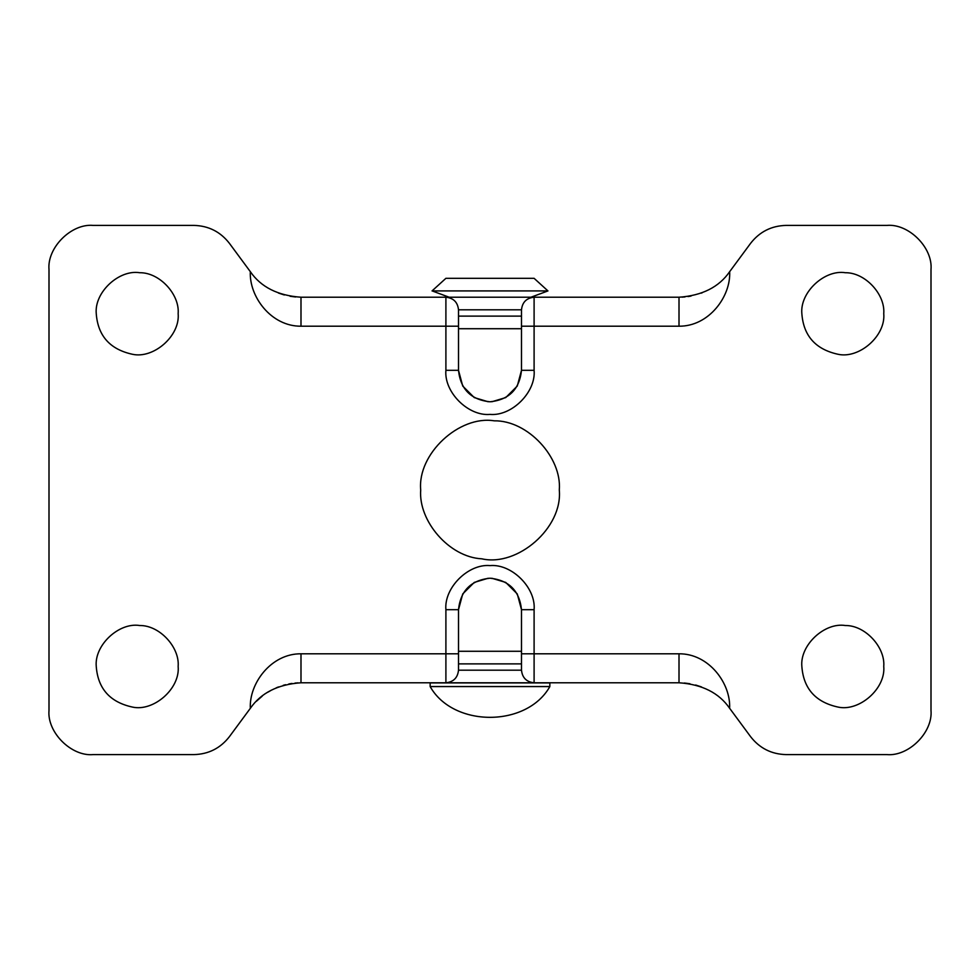 <?xml version="1.0" encoding="UTF-8"?>
<svg xmlns="http://www.w3.org/2000/svg" width="980" height="980" viewBox="0 0 980 980"><rect width="100%" height="100%" fill="white"/><g stroke="black" fill="none" stroke-linecap="round" stroke-linejoin="round"><path stroke-width="1.47" d="M178.152 313.6C179.769 294.404 159.569 272.379 139.699 272.722C119.07 269.353 94.252 292.224 96.248 313.6C97.902 335.797 109.944 349.346 132.361 354.258C153.431 359.096 180.246 336.018 178.152 313.6C179.769 294.404 159.569 272.379 139.699 272.722M96.248 313.6C97.902 335.797 109.944 349.346 132.361 354.258M559.298 490C562.03 457.525 527.84 420.249 494.226 420.824C459.314 415.128 417.309 453.826 420.702 490C418.288 520.882 449.06 557.179 481.817 558.821C517.465 567.004 562.839 527.951 559.298 490C562.03 457.525 527.84 420.249 494.226 420.824M420.702 490C418.288 520.882 449.06 557.179 481.817 558.821M883.752 313.6C885.369 294.404 865.169 272.379 845.299 272.722C824.67 269.353 799.852 292.224 801.848 313.6C803.502 335.797 815.544 349.346 837.961 354.258C859.031 359.096 885.846 336.018 883.752 313.6C885.369 294.404 865.169 272.379 845.299 272.722M801.848 313.6C803.502 335.797 815.544 349.346 837.961 354.258M883.752 666.4C885.369 647.204 865.169 625.179 845.299 625.522C824.67 622.153 799.852 645.024 801.848 666.4C803.502 688.597 815.544 702.145 837.961 707.058C859.031 711.897 885.846 688.817 883.752 666.4C885.369 647.204 865.169 625.179 845.299 625.522M801.848 666.4C803.502 688.597 815.544 702.145 837.961 707.058M178.152 666.4C179.769 647.204 159.569 625.179 139.699 625.522C119.07 622.153 94.252 645.024 96.248 666.4C97.902 688.597 109.944 702.145 132.361 707.058C153.431 711.897 180.246 688.817 178.152 666.4C179.769 647.204 159.569 625.179 139.699 625.522M96.248 666.4C97.902 688.597 109.944 702.145 132.361 707.058M679.005 682.778L679.005 653.795C708.932 653.525 730.896 683.538 729.622 708.27C719.002 692.885 702.121 684.383 679.005 682.778L534.1 682.778C526.505 681.982 522.303 677.78 521.495 670.185L521.495 609.695C519.498 590.707 509 580.209 490 578.2C471 580.209 460.502 590.707 458.505 609.695L458.505 670.185C457.697 677.78 453.495 681.982 445.9 682.778L300.995 682.778C277.867 684.383 260.974 692.909 250.329 708.332C249.043 683.587 271.019 653.525 300.995 653.795L300.995 682.778M521.495 316.124L458.505 316.124L458.505 326.205L458.505 309.815C457.697 302.22 453.495 298.018 445.9 297.222L679.005 297.222C702.133 295.617 719.026 287.091 729.671 271.668C730.958 296.413 708.981 326.475 679.005 326.205L679.005 297.222M300.995 297.222L445.9 297.222L445.9 326.205L300.995 326.205C271.031 326.475 249.043 296.425 250.329 271.668C260.962 287.091 277.842 295.605 300.995 297.222L300.995 326.205M521.495 309.815C522.303 302.22 526.505 298.018 534.1 297.222L534.1 326.205L521.495 326.205L521.495 309.815L458.505 309.815M300.995 653.795L445.9 653.795L445.9 682.778L534.1 682.778L534.1 653.795L521.495 653.795L521.495 663.877L458.505 663.877M679.005 326.205L534.1 326.205L534.1 370.305C536.072 392.123 511.817 416.377 490 414.405C468.183 416.377 443.928 392.123 445.9 370.305L445.9 326.205L458.505 326.205L458.505 370.305C460.502 389.293 471 399.791 490 401.8C509 399.791 519.498 389.293 521.495 370.305L521.495 326.205M458.505 653.795L445.9 653.795L445.9 609.695C443.928 587.878 468.183 563.623 490 565.595C511.817 563.623 536.072 587.878 534.1 609.695L521.495 609.695L517.281 593.954L505.754 582.426L491.838 578.249M488.163 578.249L474.247 582.426L462.719 593.954L458.505 609.695L445.9 609.695M534.1 370.305L521.495 370.305L517.281 386.047L505.754 397.574L491.838 401.751M488.163 401.751L474.247 397.574L462.719 386.047L458.505 370.305L445.9 370.305M702.096 292.836L701.325 293.13M691.035 296.058L688.058 296.56M684.971 296.94L681.945 297.148M284.322 294.968L278.479 293.057M295.642 296.989L290.068 296.266M283.183 685.351L285.523 684.714M288.855 683.967L291.942 683.44M295.041 683.06L298.055 682.852M276.139 687.886L278.565 686.907M271.656 690.03L267.846 692.211M262.26 696.094L256.319 701.361M250.329 271.668L229.369 243.285C220.365 231.746 208.532 225.78 193.905 225.4L93.1 225.4C71.283 223.428 47.028 247.683 49 269.5L49 710.5C47.028 732.317 71.283 756.572 93.1 754.6L193.905 754.6C208.532 754.22 220.365 748.255 229.369 736.715L242.611 718.781M684.346 683.011L689.92 683.734M695.653 685.02L701.46 686.919M229.369 243.285C220.365 231.746 208.532 225.78 193.905 225.4M729.622 708.27L750.631 736.715C759.635 748.255 771.468 754.22 786.095 754.6L886.9 754.6C908.717 756.572 932.972 732.317 931 710.5L931 269.5C932.972 247.683 908.717 223.428 886.9 225.4L786.095 225.4C771.468 225.78 759.635 231.746 750.631 243.285L740.574 256.907M786.095 225.4C771.468 225.78 759.635 231.746 750.631 243.285L729.671 271.668M931 269.5C932.972 247.683 908.717 223.428 886.9 225.4M886.9 754.6C908.717 756.572 932.972 732.317 931 710.5M750.631 736.715C759.635 748.255 771.468 754.22 786.095 754.6M193.905 754.6C208.532 754.22 220.365 748.255 229.369 736.715L250.329 708.332M49 710.5C47.028 732.317 71.283 756.572 93.1 754.6M93.1 225.4C71.283 223.428 47.028 247.683 49 269.5M549.437 686.564L430.147 686.564L430.147 682.901L549.437 682.901M449.146 297.222L432.217 290.925L449.048 297.222M547.575 290.925L432.217 290.925M533.806 278.32L490 278.32L534.1 278.32L547.955 290.925L530.952 297.222M490 278.32L445.9 278.32L490 278.32M534.1 609.695L534.1 653.795L679.005 653.795M521.495 328.716L458.505 328.716M458.505 651.284L521.495 651.284M458.505 670.185L521.495 670.185M430.147 686.564C453.213 727.589 526.787 727.589 549.854 686.564L549.854 682.901M445.9 278.32L432.045 290.925"/></g></svg>
